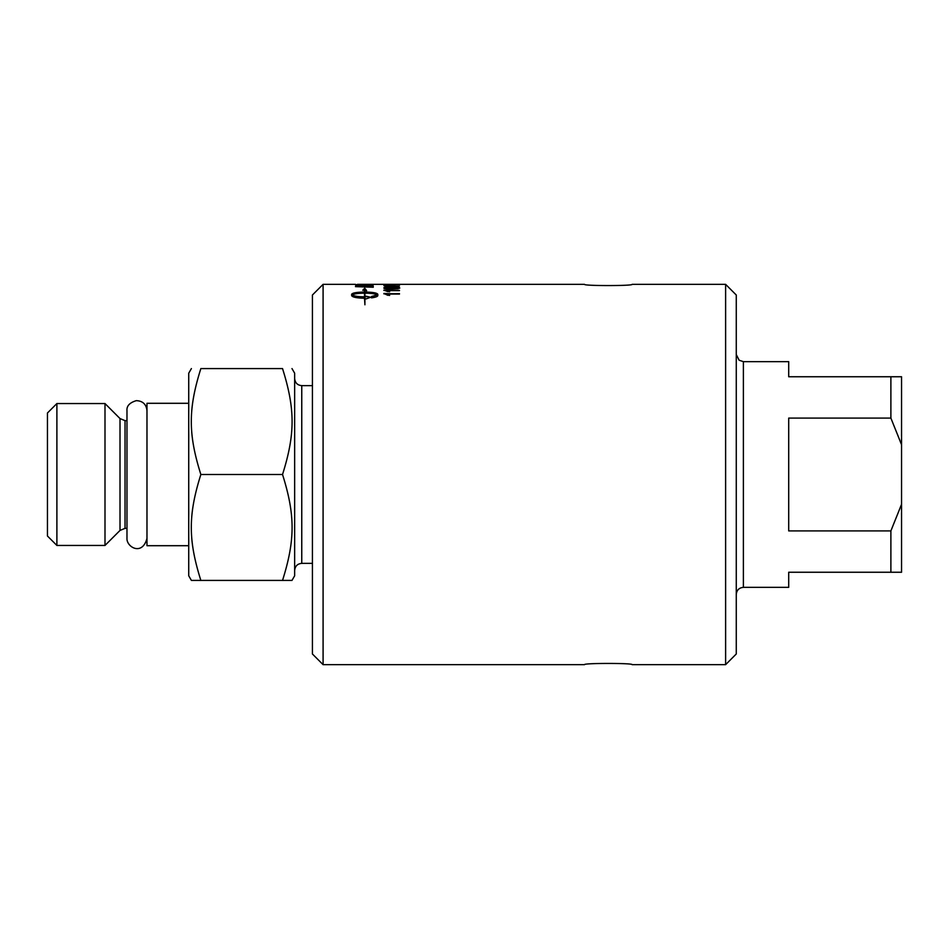 <?xml version="1.0" encoding="UTF-8"?>
<svg xmlns="http://www.w3.org/2000/svg" width="949" height="949" viewBox="0 0 949 949"><rect width="100%" height="100%" fill="white"/><g stroke="black" fill="none" stroke-linecap="round" stroke-linejoin="round"><path stroke-width="1.42" d="M632.129 284.344C633.588 285.969 583.054 285.969 584.513 284.344C583.054 285.969 633.588 285.969 632.129 284.344L725.617 284.344L725.617 664.656L632.129 664.656C633.588 663.031 583.054 663.031 584.513 664.656C583.054 663.031 633.588 663.031 632.129 664.656M312.423 295.009L312.423 653.991L323.087 664.656L323.087 284.344L312.423 295.009M725.617 664.656L736.27 653.991L736.27 295.009L725.617 284.344M890.886 530.906L788.702 530.906L788.702 418.094L890.886 418.094L901.55 444.701L901.55 504.299L890.886 530.906L890.886 572.247L901.55 572.247L901.55 504.299M901.55 444.701L901.55 376.753L788.702 376.753L788.702 361.652L743.387 361.652L739.117 360.229L736.27 354.546M890.886 572.247L788.702 572.247L788.702 587.348L743.387 587.348L743.387 361.652M890.886 376.753L890.886 418.094M200.856 474.5L282.529 474.5C295.269 434.001 295.269 409.078 282.529 368.58C295.269 368.58 295.269 368.58 282.529 368.58C295.269 368.58 295.269 368.58 282.529 368.58L200.856 368.58C188.116 368.58 188.116 368.58 200.856 368.58C188.116 368.58 188.116 368.58 200.856 368.58C188.116 409.078 188.116 434.001 200.856 474.5C188.116 514.999 188.116 539.922 200.856 580.42L191.401 580.42L188.732 575.794L188.732 373.206L191.401 368.58M188.732 545.699L146.976 545.699L146.976 403.301L188.732 403.301M56.893 403.55L104.995 403.55L104.995 545.45L56.893 545.45L47.45 536.007L47.45 412.993L56.893 403.55L56.893 545.45M104.995 545.45L120.013 530.432L125.031 528.344L125.031 420.656L120.013 418.568L120.013 530.432M126.976 528.344L125.031 528.344M312.423 563.362L301.758 563.362L301.758 385.638L312.423 385.638M291.984 368.58L294.653 373.206L294.653 575.794L291.984 580.42L282.529 580.42C295.269 539.922 295.269 514.999 282.529 474.5M200.856 580.42L282.529 580.42M386.551 288.366L398.177 287.938L391.807 287.369L385.448 287.95L386.551 288.579L398.177 287.938M357.488 286.349A4540.407 4392.458 53.9 0 1 371.225 286.788L370.24 285.696L362.625 285.305L357.773 285.59L357.488 286.574A4545.283 4397.381 53.9 0 1 371.225 287.001L371.225 286.788M364.523 293.17C358.188 293.241 354.036 293.822 352.055 294.937C354.036 296.1 358.188 296.74 364.523 296.859L364.523 293.17M584.513 664.656L323.087 664.656M399.731 284.427L383.871 284.439L399.731 284.427M383.871 285.72L399.482 285.957L387.761 286.491L383.871 285.72M398.141 288.662L391.807 288.994C386.504 288.971 383.859 288.626 383.871 287.938C383.752 287.322 386.397 287.025 391.807 287.025C397.085 287.013 399.731 287.31 399.731 287.938L398.141 288.662M383.871 293.455L399.482 294.048L387.311 294.048L389.612 295.281L387.761 295.281L383.871 293.455M373.242 284.356L373.242 284.973A4550.075 4442.696 -108.8 0 0 355.472 284.7L373.242 284.356M373.242 286.242L373.242 287.25A4550.075 4393.206 -128.3 0 0 355.472 286.645L355.756 285.53L362.732 285.08L373.242 286.242M371.545 297.856L371.545 296.468L377.382 294.937C375.413 293.822 371.249 293.241 364.914 293.17L364.914 296.859L366.017 296.207L370.703 297.251L366.017 298.935L364.914 298.259L364.914 304.783L364.523 298.259C356.67 298.045 352.376 297.156 351.628 295.578L351.628 294.32C352.376 292.921 356.67 292.173 364.523 292.055L364.523 290.299L362.862 290.121L364.724 288.259L366.575 290.536L364.914 290.347L364.914 292.055C372.767 292.173 377.073 292.921 377.821 294.32L377.821 295.578C377.666 296.527 375.579 297.286 371.545 297.856M383.871 290.121L399.482 290.608L387.311 290.608L389.612 291.604L387.761 291.604L383.871 290.121M394.808 284.747L392.886 285.21L394.808 284.747M392.886 284.961L394.808 284.961M389.612 291.817L387.311 290.608M383.871 290.43L399.482 290.347M371.545 296.681L377.382 294.937M377.821 294.534C377.073 293.134 372.767 292.387 364.914 292.268L364.914 292.055M366.575 290.75L364.724 288.484L362.862 290.335M364.523 290.513L364.523 292.268C356.67 292.387 352.376 293.134 351.628 294.534L351.628 295.578M370.703 297.452L366.017 296.42M366.017 296.847L364.914 296.859M352.055 294.937L352.055 295.151C354.036 296.313 358.188 296.954 364.523 297.061L364.523 296.859M355.756 285.756L372.957 285.851M357.488 284.736L355.472 284.57M363.028 284.57L365.045 284.57M371.225 284.57L373.242 284.57M389.612 295.495L387.311 294.048M383.871 293.834L399.482 293.668M383.871 288.164C383.752 287.547 386.397 287.239 391.807 287.25C397.085 287.227 399.731 287.535 399.731 288.164M385.448 287.95L386.551 288.579M399.482 285.934L384.725 285.934M389.612 286.705L387.311 285.957M146.976 538.368C142.279 556.268 126.466 547.075 126.976 538.368L126.976 410.632C126.549 405.982 129.657 402.649 136.3 400.656C142.718 400.917 146.276 404.25 146.976 410.632M743.387 587.348C739.069 587.775 736.697 590.136 736.27 594.454M120.013 418.568L104.995 403.55M125.031 420.656L126.976 420.656M301.758 385.638C297.44 385.223 295.08 382.85 294.653 378.532M301.758 563.362C297.44 563.777 295.08 566.15 294.653 570.468M323.087 284.344L355.472 284.344M357.488 284.344L584.513 284.344"/></g></svg>

